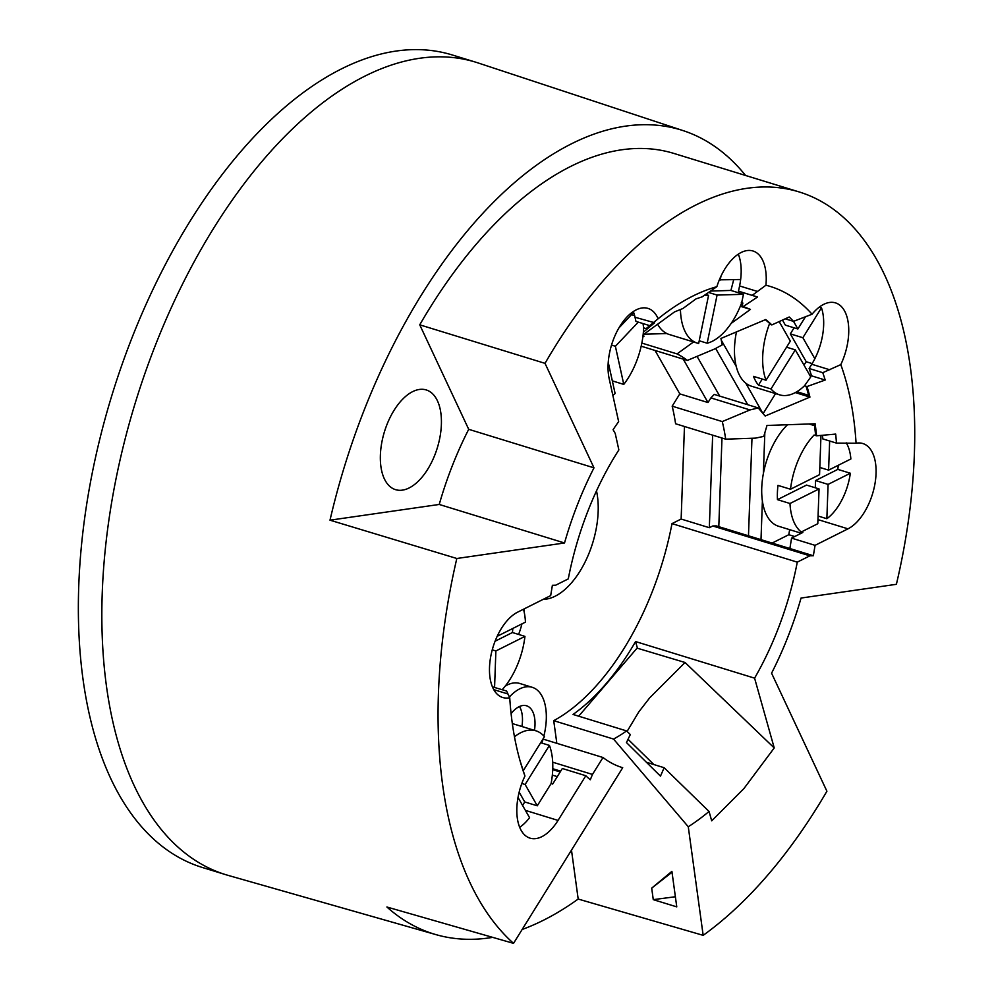 <?xml version="1.0" encoding="UTF-8"?>
<svg xmlns="http://www.w3.org/2000/svg" width="993" height="993" viewBox="0 0 993 993"><rect width="100%" height="100%" fill="white"/><g stroke="black" fill="none" stroke-linecap="round" stroke-linejoin="round"><path stroke-width="1.49" d="M475.684 62.174L452.2 54.95A425.041 225.237 107.1 0 0 131.808 338.278A425.041 225.237 107.1 0 0 202.373 867.485L225.858 874.709A425.041 225.237 -72.9 0 1 155.293 345.502A425.041 225.237 -72.9 0 1 233.305 198.55A425.041 225.237 -72.9 0 1 475.684 62.174A425.041 225.237 -72.9 0 1 478.03 62.919L683.42 130.716A420.585 222.879 -72.9 0 1 745.582 175.476M492.665 937.367A420.585 222.879 -72.9 0 1 436.225 934.698L228.216 875.404A425.041 225.237 -72.9 0 1 225.858 874.709M386.898 424.706A52.17 27.643 -72.9 0 1 426.22 389.939A52.17 27.643 -72.9 0 1 434.872 454.881A52.17 27.643 -72.9 0 1 395.562 489.661A52.17 27.643 -72.9 0 1 386.898 424.706M596.495 490.89A69.547 36.853 -72.9 0 1 589.482 552.108A69.547 36.853 -72.9 0 1 543.196 599.35M637.456 648.255L635.57 641.565L754.593 678.157A206.147 109.242 107.1 0 0 797.28 562.137L672 523.621L681.136 519.041L684.462 426.481M672 523.621A206.147 109.242 107.1 0 1 553.722 720.67L613.55 739.065A206.147 109.242 107.1 0 0 626.595 730.922L573.035 714.451A206.147 109.242 107.1 0 0 635.57 641.565M627.092 731.407L638.809 711.882L649.683 697.843L685.058 662.492L637.072 648.131L578.683 716.189M791.57 538.119L815.067 545.343L813.354 555.745L789.869 548.521L791.57 538.119L802.816 532.484L801.252 532A57.954 30.709 107.1 0 1 789.981 503.501L777.457 499.653L806.527 485.08L819.051 488.928L789.981 503.501M626.595 730.922L630.307 734.572L626.459 742.565L660.482 776.141L664.143 767.713L646.369 762.239M653.878 764.548L627.998 739.239M685.058 662.492L774.23 747.952L754.593 678.157M664.143 767.713L709.052 811.467L711.696 820.839L743.943 788.529L774.23 747.952M436.225 934.698A420.585 222.879 -72.9 0 1 386.898 907.006L513.53 943.35L622.71 767.713L621.692 767.403M543.084 739.09L602.999 757.51A206.147 109.242 107.1 0 0 622.201 767.552A206.147 109.242 107.1 0 0 622.71 767.713M643.129 334.778L674.495 311.926L682.911 308.513L696.056 298.868L702.175 296.845L716.859 286.679A297.242 157.515 107.1 0 0 659.352 317.797A297.242 157.515 107.1 0 0 658.136 318.765L646.12 328.621L654.598 322.812L643.39 332.146M646.12 328.621L643.638 327.851L643.03 323.569M675.377 896.753L653.27 899.646L676.767 906.87L671.901 871.357L651.693 888.139L672.013 872.239M613.55 739.065L688.273 826.759A286.903 152.028 107.1 0 0 709.052 811.467M789.869 548.521L716.263 525.893L712.775 525.98L709.325 527.705L681.136 519.041M819.299 307.122L821.472 307.78A45.405 24.055 -72.9 0 1 814.843 358.721A45.405 24.055 -72.9 0 1 811.753 364.245L809.109 368.49A283.427 150.191 -72.9 0 1 811.542 375.838L825.195 380.034A283.427 150.191 107.1 0 0 822.763 372.685L809.109 368.49M741.697 302.716L743.447 294.3L717.083 295.07L707.165 343.218A57.954 30.709 107.1 0 0 741.697 302.716L742.863 303.076L742.094 306.043L748.213 308.6L740.344 306.179M658.136 318.765A45.405 24.055 107.1 0 0 647.97 308.401A45.405 24.055 107.1 0 0 618.142 329.279A45.405 24.055 107.1 0 0 609.168 378.643L618.639 421.628A233.578 123.777 107.1 0 0 613.078 429.708L615.226 433.432L618.862 449.928A206.147 109.242 107.1 0 0 568.281 578.894L555.695 585.2L552.393 585.287L550.681 595.601L517.564 612.197A45.405 24.055 -72.9 0 0 490.592 657.316A45.405 24.055 -72.9 0 0 502.719 697.508A45.405 24.055 -72.9 0 0 509.732 697.744A296.833 157.291 107.1 0 0 521.859 766.857A296.833 157.291 107.1 0 0 524.949 776.042A45.405 24.055 107.1 0 0 530.063 838.154A45.405 24.055 107.1 0 0 558.041 820.417L585.82 775.732A232.809 123.368 107.1 0 0 590.289 779.778L592.473 774.441L602.999 757.51M618.875 327.988L633.633 312.435A45.405 24.055 107.1 0 0 633.286 311.554M642.843 337.086L644.06 336.13L643.005 335.808M644.06 336.13L642.93 336.391M649.596 325.592L635.942 321.397L635.024 317.251A45.405 24.055 107.1 0 0 633.633 312.435M612.842 395.326A57.954 30.709 107.1 0 0 615.114 393.538L608.237 362.308M731.158 323.408L750.447 309.394L740.306 306.266M750.447 309.394L742.094 306.043M765.106 319.796L765.64 319.969A269.897 143.029 -72.9 0 1 770.928 324.637L771.859 324.922L789.224 316.99A283.427 150.191 107.1 0 1 793.481 321.36L812.051 314.235A297.242 157.515 107.1 0 0 765.926 285.227A45.405 24.055 107.1 0 0 752.992 250.993A45.405 24.055 107.1 0 0 716.859 286.679M765.926 285.227L752.173 295.38L738.519 291.185L739.586 285.947A45.405 24.055 107.1 0 0 740.654 279.505A45.405 24.055 107.1 0 0 738.308 254.146M705.613 294.412L708.568 295.331L704.149 295.455M793.481 321.36L785.227 318.815M771.859 324.922A269.897 143.029 107.1 0 0 765.702 319.547L720.918 338.464L722.246 344.832L715.109 348.779L687.392 360.409A206.147 109.242 107.1 0 0 677.04 353.905L693.548 341.952M631.523 314.657L634.626 315.613M641.18 346.197L687.392 360.409M653.518 322.452L635.024 317.251M743.496 292.712A283.427 150.191 -72.9 0 1 743.831 292.823L757.485 297.031L743.36 306.44M741.312 302.555L742.876 303.039M771.002 388.958A57.954 30.709 107.1 0 0 779.555 394.829A57.954 30.709 107.1 0 0 804.504 385.768L810.747 376.943L795.306 349.871L771.002 388.958L758.478 385.11A57.954 30.709 107.1 0 1 753.501 376.372L766.025 380.22A57.954 30.709 107.1 0 1 769.364 324.152L770.928 324.637M719.342 279.852L740.654 279.505M812.051 314.235A45.405 24.055 -72.9 0 1 835.51 302.89A45.405 24.055 -72.9 0 1 840.798 364.617L822.763 372.685M641.838 343.081L677.04 353.905M643.886 334.219L666.837 333.549A57.954 30.709 107.1 0 0 669.145 334.455L697.334 343.119A57.954 30.709 107.1 0 0 698.662 343.466L708.568 295.331M721.203 340.078L736.235 366.429A57.954 30.709 107.1 0 0 745.805 383.199L762.996 413.547M715.655 348.469L747.741 404.71M638.288 322.117L615.387 346.272L623.778 384.403A57.954 30.709 107.1 0 0 643.638 327.851M612.333 380.878L623.778 384.403M699.221 340.773L707.165 343.218M680.441 309.468A57.954 30.709 107.1 0 0 697.334 343.119M657.614 324.202A57.954 30.709 107.1 0 0 666.837 333.549M733.703 279.703L730.922 290.44L710.405 291.048M717.083 295.07L708.443 292.414M615.387 346.272L611.527 345.08M720.98 276.141L720.161 280.113M730.922 290.44L743.447 294.3M757.485 297.031A283.427 150.191 107.1 0 0 754.68 296.1A283.427 150.191 107.1 0 0 752.173 295.38M552.753 768.719L560.685 771.164M552.729 769.662L560.189 771.958M513.53 943.35A417.892 221.451 -72.9 0 1 456.817 558.488L564.52 542.972A228.75 121.22 -72.9 0 1 593.988 467.84L545.02 363.351A396.058 209.883 -72.9 0 1 799.179 191.947A396.058 209.883 -72.9 0 1 896.394 584.306L801.053 598.047A228.75 121.22 -72.9 0 1 771.573 673.192L826.908 791.222A417.892 221.451 -72.9 0 1 703.168 935.344L688.273 826.759M813.354 555.745L809.866 555.832L797.28 562.137M456.817 558.488L329.999 520.183L439.229 504.456A228.75 121.22 -72.9 0 1 468.708 429.311L419.741 324.823A396.058 209.883 -72.9 0 1 673.887 153.431L799.179 191.947M329.999 520.183A420.585 222.879 -72.9 0 1 364.059 410.357A420.585 222.879 -72.9 0 1 683.42 130.716M571.484 850.12L578.187 899.05A420.585 222.879 -72.9 0 1 522.157 929.473M553.722 720.67L556.837 743.323M825.195 380.034L806.999 386.538A269.897 143.029 107.1 0 1 809.94 397.101L765.156 416.017L758.242 407.949L750 409.935L722.271 421.578A206.147 109.242 107.1 0 1 725.697 439.167L675.588 423.763A206.147 109.242 107.1 0 0 672.174 406.174L679.808 393.886L655.045 350.467M564.52 542.972L439.229 504.456M703.168 935.344L578.187 899.05M545.02 363.351L419.741 324.823M593.988 467.84L468.708 429.311M806.999 386.538L806.08 386.252A269.897 143.029 -72.9 0 1 808.625 395.326L796.87 391.714M809.94 397.101L795.294 392.595M653.27 899.646L651.693 888.139M809.01 423.974L814.483 425.649M712.651 435.157L709.325 527.705M818.071 516.025L826.859 518.718L828.088 484.398L815.563 480.55L815.303 487.786M519.687 827.293A45.405 24.055 107.1 0 0 529.567 817.686L518.023 797.453M683.234 359.131L707.997 402.55L679.808 393.886M592.473 774.441L552.691 762.202M793.519 321.335L797.875 328.981L805.671 316.457M797.875 328.981L785.351 325.133L782.472 320.081M812.15 363.587L806.254 361.762L790.329 333.871L794.09 327.814M790.329 333.871L802.865 337.719L814.843 358.721M821.472 307.78L802.865 337.719M551.103 783.576L537.275 805.807L525.123 784.495L549.427 745.408A57.954 30.709 107.1 0 1 551.103 783.576L552.667 784.06L562.336 768.508L585.82 775.732M718.795 526.675L721.985 438.025M750 409.935L710.889 397.92L714.228 394.407L758.242 407.949M707.997 402.55L710.889 397.92M672.174 406.174L722.271 421.578M822.527 435.269A283.427 150.191 -72.9 0 1 822.8 438.906L836.454 443.101L856.078 443.25A297.242 157.515 107.1 0 0 840.798 364.617M856.078 443.25A45.405 24.055 -72.9 0 1 862.843 443.536A45.405 24.055 -72.9 0 1 874.97 483.728A45.405 24.055 -72.9 0 1 847.997 528.835L815.067 545.343M804.504 385.768L806.08 386.252M725.697 439.167L755.474 438.136L763.778 436.386L766.993 425.463L815.116 423.763A269.897 143.029 107.1 0 1 816.581 435.803L835.696 434.09A283.427 150.191 107.1 0 1 836.454 443.101M829.651 441.004L828.596 470.136L819.821 467.442M736.458 331.885A57.954 30.709 107.1 0 0 736.235 366.429M816.581 435.803L815.65 435.517A269.897 143.029 -72.9 0 0 814.421 425.103L810.536 423.912M815.563 480.55L837.819 469.391L850.343 473.239A45.405 24.055 -72.9 0 1 826.859 518.718M846.222 442.828A45.405 24.055 -72.9 0 1 850.864 458.977L828.596 470.136M764.846 432.501L763.369 473.599A57.954 30.709 107.1 0 0 762.388 500.993A57.954 30.709 107.1 0 0 778.599 526.265L801.301 533.253M787.523 424.719A57.954 30.709 107.1 0 0 763.369 473.599M492.416 686.846L506.591 691.016L509.732 697.744M775.558 393.6L763.133 413.584M815.65 435.517L814.086 435.033A57.954 30.709 107.1 0 0 790.502 489.239L777.966 485.391A57.954 30.709 107.1 0 0 777.457 499.653M745.805 383.199A57.954 30.709 107.1 0 0 751.366 386.165L779.555 394.829M524.949 776.042L519.984 760.551M719.714 396.095L697.036 356.35M806.254 361.762L803.945 365.014M534.482 730.376A28.983 15.354 107.1 0 0 526.563 705.787A28.983 15.354 107.1 0 0 511.097 713.657M521.946 726.516A28.983 15.354 107.1 0 0 519.488 706.507M524.329 608.808A48.297 25.595 -72.9 0 1 524.093 611.7M521.946 623.877A48.297 25.595 -72.9 0 1 518.607 634.44M751.974 438.261L748.474 535.798M762.388 500.993L760.998 539.646M505.276 686.076A48.297 25.595 -72.9 0 1 519.711 683.457L532.248 687.317A48.297 25.595 -72.9 0 1 543.891 736.036M509.335 697.036A48.297 25.595 -72.9 0 1 532.248 687.317M543.208 738.655A48.297 25.595 -72.9 0 1 541.855 743.074M502.222 689.663A57.954 30.709 107.1 0 0 524.949 636.389L495.879 650.961L494.576 687.317M523.249 770.754L544.437 736.669A57.954 30.709 107.1 0 0 535.885 730.798A57.954 30.709 107.1 0 0 514.473 736.781M540.676 742.714L549.427 745.408M497.183 636.302L525.458 622.115A57.954 30.709 107.1 0 0 523.485 609.23M524.949 636.389L512.425 632.529A57.954 30.709 107.1 0 0 512.81 628.47M837.819 469.391A45.405 24.055 107.1 0 0 838.266 465.295M819.051 488.928L817.798 523.708L801.252 532M512.425 632.529L495.085 641.23M492.255 649.844L495.879 650.961M850.343 473.239L828.088 484.398M758.478 385.11L762.239 379.065M522.579 805.447L524.751 801.959L519.165 792.153M795.306 349.871L786.568 347.19M521.821 783.477L525.123 784.495M766.025 380.22L790.329 341.133L779.17 321.583M790.502 489.239L819.56 474.666L820.975 435.406M789.646 529.666A284.097 150.551 107.1 0 1 788.79 534.718L772.12 543.072M524.751 801.959L537.275 805.807M809.866 555.832L712.775 525.98M557.284 776.625L552.331 775.099M788.79 534.718L794.723 536.543M757.647 291.508L739.586 285.947M829.8 369.793L811.753 364.245M817.947 519.6L847.997 528.835M507.857 693.958L493.757 689.626M525.396 810.375L558.041 820.417M512.326 723.562L535.885 730.798"/></g></svg>
